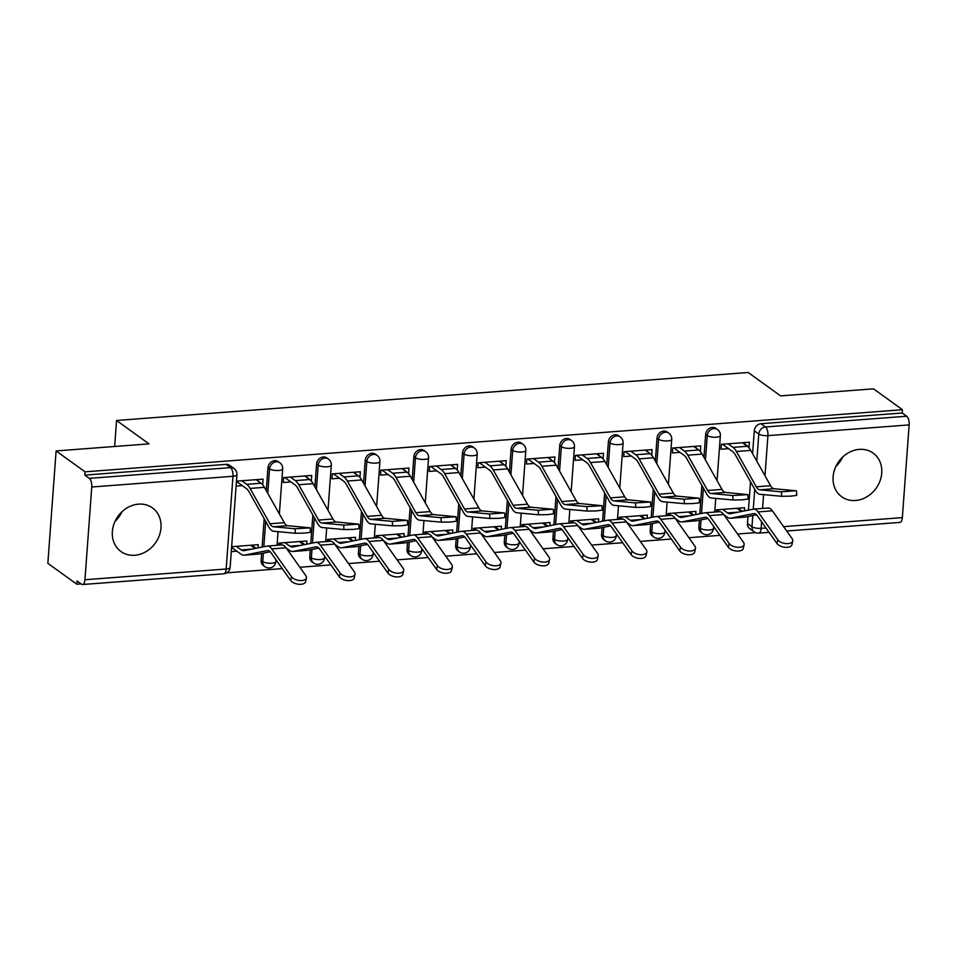 <?xml version="1.0" encoding="UTF-8"?>
<svg xmlns="http://www.w3.org/2000/svg" width="957" height="957" viewBox="0 0 957 957"><rect width="100%" height="100%" fill="white"/><g stroke="black" fill="none" stroke-linecap="round" stroke-linejoin="round"><path stroke-width="1.44" d="M134.793 555.251A26.904 22.968 125.8 0 0 159.233 535.788A26.904 22.968 125.8 0 0 152.414 507.88A26.904 22.968 125.8 0 0 138.55 504.136A26.904 22.968 125.8 0 0 114.11 523.611A26.904 22.968 125.8 0 0 120.941 551.519A26.904 22.968 125.8 0 0 134.793 555.251M121.91 511.839A26.904 22.968 -54.2 0 1 115.067 521.326M855.546 500.487A26.904 22.968 125.8 0 0 879.985 481.024A26.904 22.968 125.8 0 0 873.155 453.116A26.904 22.968 125.8 0 0 859.302 449.371A26.904 22.968 125.8 0 0 834.863 468.834A26.904 22.968 125.8 0 0 841.693 496.743A26.904 22.968 125.8 0 0 855.546 500.487M842.65 457.075A26.904 22.968 -54.2 0 1 835.82 466.549M278.224 461.633A6.902 5.886 125.8 0 0 274.671 460.676A6.902 5.886 125.8 0 0 267.96 467.698L269.551 468.858A6.902 5.886 -54.2 0 1 276.274 461.824A6.902 5.886 -54.2 0 1 279.827 462.781L278.224 461.633M326.851 457.936A6.902 5.886 125.8 0 0 323.299 456.979A6.902 5.886 125.8 0 0 316.588 464.001L318.191 465.162A6.902 5.886 -54.2 0 1 324.902 458.128A6.902 5.886 -54.2 0 1 328.454 459.097L326.851 457.936M375.491 454.24A6.902 5.886 125.8 0 0 371.938 453.283A6.902 5.886 125.8 0 0 365.215 460.305L366.818 461.465A6.902 5.886 -54.2 0 1 373.541 454.431A6.902 5.886 -54.2 0 1 377.094 455.4L375.491 454.24M424.118 450.544A6.902 5.886 125.8 0 0 420.566 449.587A6.902 5.886 125.8 0 0 413.855 456.609L415.446 457.769A6.902 5.886 -54.2 0 1 422.169 450.747A6.902 5.886 -54.2 0 1 425.721 451.704L424.118 450.544M472.746 446.847A6.902 5.886 125.8 0 0 469.193 445.89A6.902 5.886 125.8 0 0 462.482 452.924L464.085 454.073A6.902 5.886 -54.2 0 1 470.796 447.051A6.902 5.886 -54.2 0 1 474.349 448.008L472.746 446.847M521.386 443.151A6.902 5.886 125.8 0 0 517.833 442.194A6.902 5.886 125.8 0 0 511.11 449.228L512.713 450.376A6.902 5.886 -54.2 0 1 519.436 443.354A6.902 5.886 -54.2 0 1 522.989 444.311L521.386 443.151M570.013 439.454A6.902 5.886 125.8 0 0 566.46 438.497A6.902 5.886 125.8 0 0 559.749 445.531L561.352 446.68A6.902 5.886 -54.2 0 1 568.063 439.658A6.902 5.886 -54.2 0 1 571.616 440.615L570.013 439.454M618.653 435.77A6.902 5.886 125.8 0 0 615.1 434.801A6.902 5.886 125.8 0 0 608.377 441.835L609.98 442.983A6.902 5.886 -54.2 0 1 616.691 435.961A6.902 5.886 -54.2 0 1 620.244 436.918L618.653 435.77M667.28 432.074A6.902 5.886 125.8 0 0 663.727 431.105A6.902 5.886 125.8 0 0 657.004 438.139L658.607 439.287A6.902 5.886 -54.2 0 1 665.33 432.265A6.902 5.886 -54.2 0 1 668.883 433.222L667.28 432.074M715.908 428.377A6.902 5.886 125.8 0 0 712.355 427.42A6.902 5.886 125.8 0 0 705.644 434.442L707.247 435.591A6.902 5.886 -54.2 0 1 713.958 428.569A6.902 5.886 -54.2 0 1 717.511 429.526L715.908 428.377M56.104 450.938L149.005 443.881L116.551 420.482L748.147 372.488L780.601 395.887L873.49 388.829L902.451 409.716L85.053 471.825L56.104 450.938L47.85 563.326L76.811 584.213L81.13 583.878M226.821 572.812L282.255 568.602M299.876 567.262L330.883 564.905M348.504 563.565L379.51 561.209M397.143 559.869L428.15 557.512M445.771 556.173L476.777 553.816M494.398 552.476L525.417 550.119M543.038 548.78L574.044 546.423M591.665 545.083L622.672 542.727M640.293 541.399L671.312 539.042M688.932 537.702L719.939 535.346M737.56 534.006L755.587 532.63M76.811 584.213L77.05 580.935L81.56 584.189A6.902 2.907 -94.3 0 0 82.565 584.512A6.902 2.907 -94.3 0 0 84.946 579.739L91.752 487.005A6.902 2.907 -94.3 0 0 89.324 478.356L230.553 467.626A6.902 5.886 -54.2 0 1 234.106 468.583L229.596 465.329A6.902 5.886 -54.2 0 0 226.043 464.372L230.553 467.626A6.902 2.907 -94.3 0 1 232.982 476.275L91.752 487.005M85.053 471.825L84.814 475.103L89.324 478.356M747.465 523.479L751.975 526.733A6.902 5.886 -54.2 0 0 754.176 531.853L749.666 528.599A6.902 5.886 -54.2 0 1 747.465 523.479L747.979 516.517M748.446 510.105L750.527 481.79M752.597 453.666L754.272 430.746L758.781 434A6.902 5.886 -54.2 0 1 765.504 426.978L906.722 416.235A6.902 2.907 85.7 0 1 909.15 424.896L902.343 517.617A6.902 2.907 85.7 0 1 899.951 522.402L786.69 531.003M906.722 416.235L902.212 412.993L902.451 409.716M748.374 447.158L749.044 447.11L749.403 442.194L721.351 444.323L720.98 449.24L728.588 448.666M744.355 510.93L744.594 507.724L716.53 509.854L716.386 511.935M693.765 515.01L689.471 511.911M695.727 514.627L695.954 511.421L667.902 513.55L667.747 515.62M699.746 450.855L694.28 446.381M700.416 450.807L700.775 445.89L672.711 448.02L672.352 452.936L679.96 452.362M645.126 518.706L640.831 515.608M647.088 518.323L647.327 515.117L619.275 517.247L619.119 519.316M651.119 454.551L645.652 450.077M651.777 454.503L652.136 449.587L624.084 451.716L623.725 456.633L631.321 456.058M596.498 522.402L592.204 519.304M598.46 522.008L598.699 518.814L570.635 520.943L570.492 523.012M602.479 458.247L597.012 453.774M603.149 458.2L603.508 453.283L575.456 455.412L575.085 460.329L582.693 459.755M547.871 526.099L543.576 523M549.832 525.704L550.06 522.51L522.008 524.639L521.852 526.709M553.852 461.944L548.385 457.47M554.51 461.896L554.881 456.979L526.817 459.109L526.458 464.025L534.066 463.451M499.231 529.795L494.936 526.697M501.193 529.4L501.432 526.206L473.38 528.336L473.225 530.405M505.212 465.64L499.757 461.166M505.882 465.592L506.241 460.676L478.189 462.805L477.83 467.722L485.426 467.136M450.603 533.492L446.309 530.393M452.565 533.097L452.805 529.903L424.741 532.032L424.585 534.102M456.585 469.337L451.118 464.863M457.255 469.277L457.613 464.372L429.549 466.502L429.191 471.418L436.799 470.832M401.976 537.188L397.669 534.09M403.938 536.793L404.165 533.599L376.113 535.729L375.957 537.798M407.957 473.033L402.49 468.559M408.615 472.973L408.974 468.069L380.922 470.198L380.563 475.115L388.159 474.528M353.336 540.884L349.042 537.786M355.298 540.49L355.537 537.296L327.473 539.425L327.33 541.495M359.318 476.73L353.851 472.256M359.988 476.67L360.346 471.753L332.294 473.894L331.935 478.811L339.532 478.225M304.709 544.581L300.414 541.483M306.671 544.186L306.898 540.992L278.846 543.121L278.69 545.191M310.69 480.414L305.223 475.952M311.36 480.366L311.719 475.45L283.655 477.591L283.296 482.495L290.904 481.921M256.069 548.277L251.775 545.179M258.031 547.883L258.27 544.677L231.654 546.698M262.062 484.11L256.596 479.648M262.72 484.063L263.079 479.146L236.475 481.168M261.141 560.431L262.744 561.58A6.902 5.886 -54.2 0 0 264.945 566.7L263.342 565.551A6.902 5.886 125.8 0 1 261.141 560.431L261.656 553.481M262.122 547.069L264.204 518.754M266.273 490.63L267.96 467.698M309.781 556.735L311.372 557.883A6.902 5.886 -54.2 0 0 313.573 563.003L311.982 561.855A6.902 5.886 125.8 0 1 309.781 556.735L310.283 549.785M310.762 543.373L312.843 515.057M314.901 486.934L316.588 464.001M358.408 553.038L360.011 554.187A6.902 5.886 -54.2 0 0 362.213 559.319L360.61 558.158A6.902 5.886 125.8 0 1 358.408 553.038L358.923 546.088M359.389 539.676L361.471 511.361M363.54 483.237L365.215 460.305M407.036 549.342L408.639 550.502A6.902 5.886 -54.2 0 0 410.84 555.622L409.237 554.462A6.902 5.886 125.8 0 1 407.036 549.342L407.55 542.392M408.017 535.98L410.098 507.665M412.168 479.541L413.855 456.609M455.676 545.646L457.279 546.806A6.902 5.886 -54.2 0 0 459.48 551.926L457.877 550.765A6.902 5.886 125.8 0 1 455.676 545.646L456.178 538.695M456.656 532.283L458.738 503.968M460.796 475.844L462.482 452.924M504.303 541.949L505.906 543.109A6.902 5.886 -54.2 0 0 508.107 548.229L506.504 547.069A6.902 5.886 125.8 0 1 504.303 541.949L504.817 534.999M505.284 528.587L507.366 500.272M509.435 472.148L511.11 449.228M552.943 538.253L554.534 539.413A6.902 5.886 -54.2 0 0 556.735 544.533L555.132 543.373A6.902 5.886 125.8 0 1 552.943 538.253L553.445 531.302M553.924 524.891L555.993 496.575M558.063 468.452L559.749 445.531M601.57 534.556L603.173 535.717A6.902 5.886 -54.2 0 0 605.374 540.837L603.771 539.676A6.902 5.886 125.8 0 1 601.57 534.556L602.085 527.606M602.551 521.194L604.633 492.879M606.69 464.755L608.377 441.835M650.198 530.86L651.801 532.02A6.902 5.886 -54.2 0 0 654.002 537.14L652.399 535.992A6.902 5.886 125.8 0 1 650.198 530.86L650.712 523.91M651.179 517.498L653.26 489.183M655.33 461.059L657.004 438.139M698.837 527.175L700.428 528.324A6.902 5.886 -54.2 0 0 702.629 533.444L701.038 532.295A6.902 5.886 125.8 0 1 698.837 527.175L699.34 520.213M699.818 513.801L701.888 485.486M703.957 457.362L705.644 434.442M114.649 446.488L116.551 420.482M742.393 511.313L738.098 508.215M749.044 447.11L742.907 442.684M231.295 551.615L236.834 551.196M84.814 475.103L226.043 464.372M902.212 412.993L760.994 423.724A6.902 5.886 125.8 0 0 754.272 430.746M236.104 486.084L242.265 485.618M781.426 491.826L795.769 490.738L774.081 488.728L759.75 489.817L781.426 491.826L781.63 496.288L790.542 496.169L796.726 495.391L796.523 490.917M722.463 444.239L732.691 451.62A17.238 7.273 85.7 0 1 735.383 454.886L755.264 490.223A17.238 7.273 -94.3 0 0 759.954 494.291L781.63 496.288M728.086 443.809L733.002 447.362A21.724 9.175 85.7 0 1 736.4 451.477L756.281 486.802A12.764 5.383 -94.3 0 0 759.75 489.817M742.429 442.72L747.345 446.273A21.724 9.175 85.7 0 1 750.743 450.388L770.624 485.713A12.764 5.383 -94.3 0 0 774.081 488.728M792.743 540.932L791.929 544.677A7.931 4.139 -167.8 0 1 785.314 547.332A7.931 4.139 -167.8 0 1 777.012 543.54L777.814 539.808A7.931 4.139 12.2 0 0 786.128 543.6A7.931 4.139 12.2 0 0 792.743 540.932A7.931 4.139 12.2 0 0 792.157 538.719L772.371 510.823A17.238 7.273 85.7 0 0 767.969 508.011A17.238 7.273 85.7 0 0 767.598 508.059M722.643 509.399L727.571 512.94A17.238 7.273 -94.3 0 0 730.071 513.753A17.238 7.273 -94.3 0 0 730.442 513.706L753.255 509.148A17.238 7.273 85.7 0 1 753.626 509.1A17.238 7.273 85.7 0 1 758.04 511.911L777.814 539.808M736.986 508.311L741.436 511.505M717.02 509.818L719.616 511.696M723.971 514.83L727.26 517.199A21.724 9.175 -94.3 0 0 730.418 518.227A21.724 9.175 -94.3 0 0 730.885 518.156L753.685 513.61A12.764 5.383 85.7 0 1 753.96 513.574A12.764 5.383 85.7 0 1 757.226 515.644L777.012 543.54M730.418 518.227L744.761 517.139A21.724 9.175 -94.3 0 0 745.228 517.067L756.544 514.806M732.799 495.523L747.884 494.613L725.454 492.424L711.111 493.513L732.799 495.523L733.002 499.985L741.914 499.865L748.099 499.075L747.884 494.613M673.824 447.936L684.064 455.317A17.238 7.273 85.7 0 1 686.755 458.582L706.637 493.908A17.238 7.273 -94.3 0 0 711.314 497.987L733.002 499.985M679.446 447.505L684.375 451.058A21.724 9.175 85.7 0 1 687.772 455.173L707.642 490.498A12.764 5.383 -94.3 0 0 711.111 493.513M693.789 446.417L698.706 449.969A21.724 9.175 85.7 0 1 702.115 454.073L721.985 489.41A12.764 5.383 -94.3 0 0 725.454 492.424M684.159 499.219L698.502 498.118L676.826 496.121L662.483 497.209L684.159 499.219L684.363 503.681L693.275 503.561L699.459 502.772L699.256 498.31M625.196 451.632L635.424 459.013A17.238 7.273 85.7 0 1 638.128 462.279L657.997 497.604A17.238 7.273 -94.3 0 0 662.687 501.683L684.363 503.681M630.819 451.202L635.735 454.754A21.724 9.175 85.7 0 1 639.132 458.87L659.014 494.195A12.764 5.383 -94.3 0 0 662.483 497.209M645.162 450.113L650.078 453.666A21.724 9.175 85.7 0 1 653.475 457.769L673.357 493.106A12.764 5.383 -94.3 0 0 676.826 496.121M744.103 544.629L743.302 548.373A7.931 4.139 -167.8 0 1 736.687 551.029A7.931 4.139 -167.8 0 1 728.373 547.237L729.186 543.504A7.931 4.139 12.2 0 0 737.5 547.284A7.931 4.139 12.2 0 0 744.103 544.629A7.931 4.139 12.2 0 0 743.529 542.416L723.743 514.519A17.238 7.273 85.7 0 0 719.329 511.708A17.238 7.273 85.7 0 0 718.958 511.756M674.015 513.096L678.932 516.636A17.238 7.273 -94.3 0 0 681.444 517.45A17.238 7.273 -94.3 0 0 681.815 517.402L704.627 512.844A17.238 7.273 85.7 0 1 704.998 512.796A17.238 7.273 85.7 0 1 709.4 515.608L729.186 543.504M688.358 511.995L692.796 515.201M668.393 513.514L670.989 515.392M675.331 518.527L678.621 520.895A21.724 9.175 -94.3 0 0 681.791 521.924A21.724 9.175 -94.3 0 0 682.257 521.852L705.058 517.306A12.764 5.383 85.7 0 1 705.333 517.27A12.764 5.383 85.7 0 1 708.599 519.34L728.373 547.237M681.791 521.924L696.122 520.823A21.724 9.175 -94.3 0 0 696.588 520.764L707.917 518.503M695.476 548.325L694.674 552.069A7.931 4.139 -167.8 0 1 688.059 554.725A7.931 4.139 -167.8 0 1 679.745 550.933L680.547 547.201A7.931 4.139 12.2 0 0 688.861 550.981A7.931 4.139 12.2 0 0 695.476 548.325A7.931 4.139 12.2 0 0 694.89 546.112L675.116 518.216A17.238 7.273 85.7 0 0 670.701 515.404A17.238 7.273 85.7 0 0 670.331 515.452M625.388 516.78L630.304 520.333A17.238 7.273 -94.3 0 0 632.816 521.146A17.238 7.273 -94.3 0 0 633.187 521.098L655.988 516.541A17.238 7.273 85.7 0 1 656.358 516.493A17.238 7.273 85.7 0 1 660.773 519.304L680.547 547.201M639.719 515.691L644.169 518.897M619.753 517.211L622.361 519.089M626.703 522.223L629.993 524.592A21.724 9.175 -94.3 0 0 633.151 525.62A21.724 9.175 -94.3 0 0 633.618 525.549L656.43 521.003A12.764 5.383 85.7 0 1 656.705 520.967A12.764 5.383 85.7 0 1 659.959 523.036L679.745 550.933M633.151 525.62L647.494 524.52A21.724 9.175 -94.3 0 0 647.961 524.46L659.277 522.199M635.532 502.904L650.628 502.006L628.187 499.817L613.844 500.906L635.532 502.904L635.735 507.377L644.647 507.258L650.832 506.468L650.628 502.006M576.557 455.329L586.797 462.71A17.238 7.273 85.7 0 1 589.488 465.975L609.37 501.301A17.238 7.273 -94.3 0 0 614.059 505.368L635.735 507.377M582.191 454.898L587.108 458.451A21.724 9.175 85.7 0 1 590.505 462.554L610.387 497.891A12.764 5.383 -94.3 0 0 613.844 500.906M596.534 453.809L601.451 457.362A21.724 9.175 85.7 0 1 604.848 461.465L624.718 496.803A12.764 5.383 -94.3 0 0 628.187 499.817M586.904 506.6L601.989 505.703L579.559 503.514L565.216 504.602L586.904 506.6L587.108 511.074L596.008 510.954L602.192 510.165L601.989 505.703M527.929 459.025L538.157 466.406A17.238 7.273 85.7 0 1 540.861 469.672L560.742 504.997A17.238 7.273 -94.3 0 0 565.42 509.064L587.108 511.074M533.551 458.594L538.48 462.147A21.724 9.175 85.7 0 1 541.877 466.25L561.747 501.588A12.764 5.383 -94.3 0 0 565.216 504.602M547.894 457.506L552.811 461.059A21.724 9.175 85.7 0 1 556.208 465.162L576.09 500.499A12.764 5.383 -94.3 0 0 579.559 503.514M538.265 510.296L552.608 509.208L530.92 507.21L516.589 508.299L538.265 510.296L538.468 514.77L547.38 514.651L553.565 513.861L553.361 509.399M479.301 462.721L489.529 470.102A17.238 7.273 85.7 0 1 492.233 473.356L512.103 508.693A17.238 7.273 -94.3 0 0 516.792 512.761L538.468 514.77M484.924 462.291L489.84 465.844A21.724 9.175 85.7 0 1 493.238 469.947L513.119 505.284A12.764 5.383 -94.3 0 0 516.589 508.299M499.267 461.202L504.183 464.755A21.724 9.175 85.7 0 1 507.581 468.858L527.463 504.195A12.764 5.383 -94.3 0 0 530.92 507.21M646.848 552.022L646.035 555.754A7.931 4.139 -167.8 0 1 639.42 558.421A7.931 4.139 -167.8 0 1 631.118 554.629L631.919 550.897A7.931 4.139 12.2 0 0 640.233 554.677A7.931 4.139 12.2 0 0 646.848 552.022A7.931 4.139 12.2 0 0 646.262 549.797L626.476 521.9A17.238 7.273 85.7 0 0 622.074 519.101A17.238 7.273 85.7 0 0 621.703 519.149M576.748 520.476L581.677 524.029A17.238 7.273 -94.3 0 0 584.177 524.843A17.238 7.273 -94.3 0 0 584.548 524.783L607.36 520.237A17.238 7.273 85.7 0 1 607.731 520.189A17.238 7.273 85.7 0 1 612.133 523L631.919 550.897M591.091 519.388L595.541 522.594M571.126 520.907L573.721 522.785M578.076 525.919L581.354 528.288A21.724 9.175 -94.3 0 0 584.524 529.305A21.724 9.175 -94.3 0 0 584.99 529.245L607.791 524.699A12.764 5.383 85.7 0 1 608.066 524.651A12.764 5.383 85.7 0 1 611.332 526.733L631.118 554.629M584.524 529.305L598.867 528.216A21.724 9.175 -94.3 0 0 599.333 528.156L610.65 525.895M598.209 555.718L597.407 559.45A7.931 4.139 -167.8 0 1 590.792 562.118A7.931 4.139 -167.8 0 1 582.478 558.326L583.292 554.582A7.931 4.139 12.2 0 0 591.593 558.374A7.931 4.139 12.2 0 0 598.209 555.718A7.931 4.139 12.2 0 0 597.623 553.493L577.849 525.596A17.238 7.273 85.7 0 0 573.434 522.797A17.238 7.273 85.7 0 0 573.064 522.845M528.12 524.173L533.037 527.726A17.238 7.273 -94.3 0 0 535.549 528.539A17.238 7.273 -94.3 0 0 535.92 528.479L558.721 523.934A17.238 7.273 85.7 0 1 559.091 523.886A17.238 7.273 85.7 0 1 563.506 526.685L583.292 554.582M542.463 523.084L546.902 526.29M522.498 524.603L525.094 526.482M529.436 529.616L532.726 531.984A21.724 9.175 -94.3 0 0 535.884 533.001A21.724 9.175 -94.3 0 0 536.351 532.941L559.163 528.396A12.764 5.383 85.7 0 1 559.438 528.348A12.764 5.383 85.7 0 1 562.704 530.429L582.478 558.326M535.884 533.001L550.227 531.913A21.724 9.175 -94.3 0 0 550.694 531.853L562.022 529.592M549.581 559.414L548.768 563.147A7.931 4.139 -167.8 0 1 542.164 565.814A7.931 4.139 -167.8 0 1 533.85 562.022L534.652 558.278A7.931 4.139 12.2 0 0 542.966 562.07A7.931 4.139 12.2 0 0 549.581 559.414A7.931 4.139 12.2 0 0 548.995 557.189L529.221 529.293A17.238 7.273 85.7 0 0 524.807 526.494A17.238 7.273 85.7 0 0 524.436 526.541M479.493 527.869L484.409 531.422A17.238 7.273 -94.3 0 0 486.922 532.236A17.238 7.273 -94.3 0 0 487.292 532.176L510.093 527.63A17.238 7.273 85.7 0 1 510.464 527.582A17.238 7.273 85.7 0 1 514.878 530.381L534.652 558.278M493.824 526.781L498.274 529.987M473.859 528.3L476.466 530.178M480.809 533.312L484.098 535.681A21.724 9.175 -94.3 0 0 487.257 536.698A21.724 9.175 -94.3 0 0 487.723 536.638L510.536 532.08A12.764 5.383 85.7 0 1 510.811 532.044A12.764 5.383 85.7 0 1 514.065 534.126L533.85 562.022M487.257 536.698L501.6 535.609A21.724 9.175 -94.3 0 0 502.066 535.549L513.383 533.288M489.637 513.993L503.98 512.904L482.292 510.906L467.949 511.995L489.637 513.993L489.84 518.467L498.753 518.347L504.937 517.558L504.734 513.084M430.662 466.418L440.902 473.799A17.238 7.273 85.7 0 1 443.593 477.053L463.475 512.39A17.238 7.273 -94.3 0 0 468.152 516.457L489.84 518.467M436.296 465.987L441.213 469.54A21.724 9.175 85.7 0 1 444.61 473.643L464.492 508.98A12.764 5.383 -94.3 0 0 467.949 511.995M450.627 464.899L455.556 468.452A21.724 9.175 85.7 0 1 458.953 472.555L478.823 507.892A12.764 5.383 -94.3 0 0 482.292 510.906M500.942 563.111L500.14 566.843A7.931 4.139 -167.8 0 1 493.525 569.511A7.931 4.139 -167.8 0 1 485.211 565.719L486.024 561.974A7.931 4.139 12.2 0 0 494.338 565.766A7.931 4.139 12.2 0 0 500.942 563.111A7.931 4.139 12.2 0 0 500.367 560.886L480.581 532.989A17.238 7.273 85.7 0 0 476.167 530.178A17.238 7.273 85.7 0 0 475.808 530.238M430.853 531.566L435.77 535.119A17.238 7.273 -94.3 0 0 438.282 535.92A17.238 7.273 -94.3 0 0 438.653 535.872L461.465 531.326A17.238 7.273 85.7 0 1 461.836 531.279A17.238 7.273 85.7 0 1 466.238 534.078L486.024 561.974M445.196 530.477L449.646 533.683M425.231 531.996L427.827 533.874M432.181 537.009L435.459 539.377A21.724 9.175 -94.3 0 0 438.629 540.394A21.724 9.175 -94.3 0 0 439.096 540.334L461.896 535.776A12.764 5.383 85.7 0 1 462.171 535.741A12.764 5.383 85.7 0 1 465.437 537.822L485.211 565.719M438.629 540.394L452.96 539.305A21.724 9.175 -94.3 0 0 453.427 539.246L464.755 536.985M440.998 517.689L456.094 516.78L433.665 514.591L419.322 515.691L440.998 517.689L441.213 522.163L450.113 522.043L456.298 521.254L456.094 516.78M382.034 470.114L392.262 477.495A17.238 7.273 85.7 0 1 394.966 480.749L414.836 516.086A17.238 7.273 -94.3 0 0 419.525 520.153L441.213 522.163M387.657 469.684L392.585 473.237A21.724 9.175 85.7 0 1 395.983 477.34L415.852 512.677A12.764 5.383 -94.3 0 0 419.322 515.691M402 468.595L406.916 472.136A21.724 9.175 85.7 0 1 410.314 476.251L430.195 511.588A12.764 5.383 -94.3 0 0 433.665 514.591M452.314 566.795L451.513 570.539A7.931 4.139 -167.8 0 1 444.897 573.207A7.931 4.139 -167.8 0 1 436.583 569.415L437.397 565.671A7.931 4.139 12.2 0 0 445.699 569.463A7.931 4.139 12.2 0 0 452.314 566.795A7.931 4.139 12.2 0 0 451.728 564.582L431.954 536.686A17.238 7.273 85.7 0 0 427.54 533.874A17.238 7.273 85.7 0 0 427.169 533.934M382.226 535.262L387.142 538.815A17.238 7.273 -94.3 0 0 389.655 539.616A17.238 7.273 -94.3 0 0 390.025 539.569L412.826 535.023A17.238 7.273 85.7 0 1 413.197 534.963A17.238 7.273 85.7 0 1 417.611 537.774L437.397 565.671M396.569 534.173L401.007 537.379M376.603 535.693L379.199 537.571M383.542 540.705L386.831 543.074A21.724 9.175 -94.3 0 0 389.989 544.09A21.724 9.175 -94.3 0 0 390.456 544.031L413.268 539.473A12.764 5.383 85.7 0 1 413.544 539.437A12.764 5.383 85.7 0 1 416.809 541.518L436.583 569.415M389.989 544.09L404.333 543.002A21.724 9.175 -94.3 0 0 404.799 542.942L416.116 540.681M392.37 521.386L406.713 520.297L385.025 518.287L370.694 519.376L392.37 521.386L392.573 525.86L401.485 525.728L407.67 524.95L407.467 520.476M333.407 473.811L343.635 481.192A17.238 7.273 85.7 0 1 346.326 484.445L366.208 519.783A17.238 7.273 -94.3 0 0 370.897 523.85L392.573 525.86M339.029 473.38L343.946 476.921A21.724 9.175 85.7 0 1 347.343 481.036L367.225 516.373A12.764 5.383 -94.3 0 0 370.694 519.376M353.372 472.291L358.289 475.832A21.724 9.175 85.7 0 1 361.686 479.947L381.568 515.285A12.764 5.383 -94.3 0 0 385.025 518.287M403.687 570.492L402.873 574.236A7.931 4.139 -167.8 0 1 396.258 576.904A7.931 4.139 -167.8 0 1 387.956 573.111L388.757 569.367A7.931 4.139 12.2 0 0 397.071 573.159A7.931 4.139 12.2 0 0 403.687 570.492A7.931 4.139 12.2 0 0 403.1 568.279L383.314 540.382A17.238 7.273 85.7 0 0 378.912 537.571A17.238 7.273 85.7 0 0 378.541 537.631M333.586 538.958L338.515 542.511A17.238 7.273 -94.3 0 0 341.027 543.313A17.238 7.273 -94.3 0 0 341.398 543.265L364.198 538.719A17.238 7.273 85.7 0 1 364.569 538.659A17.238 7.273 85.7 0 1 368.983 541.471L388.757 569.367M347.929 537.87L352.379 541.076M327.964 539.389L330.572 541.255M334.914 544.401L338.204 546.77A21.724 9.175 -94.3 0 0 341.362 547.787A21.724 9.175 -94.3 0 0 341.828 547.727L364.629 543.169A12.764 5.383 85.7 0 1 364.904 543.133A12.764 5.383 85.7 0 1 368.17 545.215L387.956 573.111M341.362 547.787L355.705 546.698A21.724 9.175 -94.3 0 0 356.171 546.638L367.488 544.377M343.742 525.082L358.827 524.173L336.397 521.984L322.054 523.072L343.742 525.082L343.946 529.556L352.858 529.424L359.042 528.647L358.827 524.173M284.767 477.507L295.007 484.876A17.238 7.273 85.7 0 1 297.699 488.142L317.58 523.479A17.238 7.273 -94.3 0 0 322.258 527.546L343.946 529.556M290.402 477.076L295.318 480.617A21.724 9.175 85.7 0 1 298.716 484.732L318.585 520.07A12.764 5.383 -94.3 0 0 322.054 523.072M304.733 475.988L309.661 479.529A21.724 9.175 85.7 0 1 313.059 483.644L332.928 518.981A12.764 5.383 -94.3 0 0 336.397 521.984M355.047 574.188L354.246 577.932A7.931 4.139 -167.8 0 1 347.63 580.6A7.931 4.139 -167.8 0 1 339.316 576.808L340.13 573.064A7.931 4.139 12.2 0 0 348.444 576.856A7.931 4.139 12.2 0 0 355.047 574.188A7.931 4.139 12.2 0 0 354.473 571.975L334.687 544.078A17.238 7.273 85.7 0 0 330.273 541.267A17.238 7.273 85.7 0 0 329.902 541.315M284.959 542.655L289.875 546.196A17.238 7.273 -94.3 0 0 292.387 547.009A17.238 7.273 -94.3 0 0 292.758 546.961L315.571 542.416A17.238 7.273 85.7 0 1 315.942 542.356A17.238 7.273 85.7 0 1 320.344 545.167L340.13 573.064M299.302 541.566L303.74 544.772M279.336 543.086L281.932 544.952M286.275 548.086L289.564 550.466A21.724 9.175 -94.3 0 0 292.734 551.483A21.724 9.175 -94.3 0 0 293.201 551.423L316.001 546.866A12.764 5.383 85.7 0 1 316.277 546.83A12.764 5.383 85.7 0 1 319.542 548.911L339.316 576.808M292.734 551.483L307.065 550.395A21.724 9.175 -94.3 0 0 307.532 550.335L318.86 548.074M295.103 528.778L310.2 527.869L287.77 525.68L273.427 526.769L295.103 528.778L295.306 533.252L304.218 533.121L310.403 532.343L310.2 527.869M236.451 481.419L246.368 488.572A17.238 7.273 85.7 0 1 249.071 491.838L268.941 527.175A17.238 7.273 -94.3 0 0 273.63 531.243L295.306 533.252M241.762 480.773L246.679 484.314A21.724 9.175 85.7 0 1 250.076 488.429L269.958 523.766A12.764 5.383 -94.3 0 0 273.427 526.769M256.105 479.684L261.022 483.225A21.724 9.175 85.7 0 1 264.419 487.34L284.301 522.678A12.764 5.383 -94.3 0 0 287.77 525.68M306.419 577.884L305.618 581.629A7.931 4.139 -167.8 0 1 299.003 584.284A7.931 4.139 -167.8 0 1 290.689 580.504L291.49 576.76A7.931 4.139 12.2 0 0 299.804 580.552A7.931 4.139 12.2 0 0 306.419 577.884A7.931 4.139 12.2 0 0 305.833 575.671L286.059 547.775A17.238 7.273 85.7 0 0 281.645 544.964A17.238 7.273 85.7 0 0 281.274 545.012M236.331 546.351L241.248 549.892A17.238 7.273 -94.3 0 0 243.76 550.706A17.238 7.273 -94.3 0 0 244.131 550.658L266.931 546.1A17.238 7.273 85.7 0 1 267.302 546.052A17.238 7.273 85.7 0 1 271.716 548.863L291.49 576.76M250.674 545.263L255.112 548.469M231.606 547.428L240.937 554.151A21.724 9.175 -94.3 0 0 244.095 555.18A21.724 9.175 -94.3 0 0 244.561 555.12L267.374 550.562A12.764 5.383 85.7 0 1 267.649 550.526A12.764 5.383 85.7 0 1 270.903 552.608L290.689 580.504M244.095 555.18L258.438 554.091A21.724 9.175 -94.3 0 0 258.904 554.019L270.221 551.77M84.946 579.739L226.163 569.008L232.982 476.275A6.902 2.093 4.2 0 0 236.941 474.684A6.902 6.902 0 0 0 234.106 468.583M761.605 521.816L761.126 528.348A6.902 2.093 -175.8 0 1 751.975 526.733L752.8 515.56M753.267 509.148L754.726 489.266M756.796 461.142L758.781 434A6.902 2.093 -175.8 0 0 767.933 435.626L764.99 475.701M763.602 494.625L762.585 508.418M754.176 531.853A6.902 6.902 0 0 0 758.734 533.133A6.902 2.907 85.7 0 0 761.126 528.348L765.971 527.989M783.592 526.649L902.343 517.617M909.15 424.896L767.933 435.626A6.902 2.907 -94.3 0 0 765.504 426.978L760.994 423.724M264.945 566.7A6.902 6.902 0 0 0 275.855 561.615A6.902 2.093 4.2 0 1 271.896 563.206A6.902 2.093 4.2 0 1 262.744 561.58L263.366 553.134M263.833 546.722L265.699 521.398M267.757 493.274L269.551 468.858A6.902 2.093 4.2 0 0 278.702 470.485A6.902 2.093 -175.8 0 0 282.674 468.882A6.902 6.902 0 0 0 279.827 462.781M313.573 563.003A6.902 6.902 0 0 0 324.495 557.919A6.902 2.093 4.2 0 1 320.523 559.51A6.902 2.093 4.2 0 1 311.372 557.883L311.994 549.438M312.472 543.026L314.327 517.701M316.396 489.577L318.191 465.162A6.902 2.093 4.2 0 0 327.33 466.789A6.902 2.093 -175.8 0 0 331.301 465.186A6.902 6.902 0 0 0 328.454 459.097M362.213 559.319A6.902 6.902 0 0 0 373.122 554.223A6.902 2.093 4.2 0 1 369.151 555.814A6.902 2.093 4.2 0 1 360.011 554.187L360.633 545.741M361.1 539.329L362.966 514.005M365.024 485.881L366.818 461.465A6.902 2.093 4.2 0 0 375.969 463.092A6.902 2.093 -175.8 0 0 379.929 461.501A6.902 6.902 0 0 0 377.094 455.4M410.84 555.622A6.902 6.902 0 0 0 421.75 550.526A6.902 2.093 4.2 0 1 417.79 552.117A6.902 2.093 4.2 0 1 408.639 550.502L409.261 542.045M409.728 535.633L411.594 510.308M413.663 482.184L415.446 457.769A6.902 2.093 4.2 0 0 424.597 459.396A6.902 2.093 -175.8 0 0 428.569 457.805A6.902 6.902 0 0 0 425.721 451.704M459.48 551.926A6.902 6.902 0 0 0 470.389 546.83A6.902 2.093 4.2 0 1 466.418 548.421A6.902 2.093 4.2 0 1 457.279 546.806L457.889 538.348M458.367 531.936L460.221 506.612M462.291 478.488L464.085 454.073A6.902 2.093 4.2 0 0 473.225 455.699A6.902 2.093 -175.8 0 0 477.196 454.108A6.902 6.902 0 0 0 474.349 448.008M508.107 548.229A6.902 6.902 0 0 0 519.017 543.133A6.902 2.093 4.2 0 1 515.045 544.736A6.902 2.093 4.2 0 1 505.906 543.109L506.528 534.652M506.995 528.252L508.861 502.915M510.918 474.804L512.713 450.376A6.902 2.093 4.2 0 0 521.864 452.003A6.902 2.093 -175.8 0 0 525.824 450.412A6.902 6.902 0 0 0 522.989 444.311M556.735 544.533A6.902 6.902 0 0 0 567.657 539.437A6.902 2.093 4.2 0 1 563.685 541.04A6.902 2.093 4.2 0 1 554.534 539.413L555.156 530.956M555.634 524.556L557.488 499.231M559.558 471.107L561.352 446.68A6.902 2.093 4.2 0 0 570.492 448.307A6.902 2.093 -175.8 0 0 574.463 446.716A6.902 6.902 0 0 0 571.616 440.615M605.374 540.837A6.902 6.902 0 0 0 616.284 535.753A6.902 2.093 4.2 0 1 612.313 537.344A6.902 2.093 4.2 0 1 603.173 535.717L603.795 527.271M604.262 520.859L606.116 495.535M608.185 467.411L609.98 442.983A6.902 2.093 4.2 0 0 619.119 444.61A6.902 2.093 -175.8 0 0 623.091 443.019A6.902 6.902 0 0 0 620.244 436.918M654.002 537.14A6.902 6.902 0 0 0 664.912 532.056A6.902 2.093 4.2 0 1 660.952 533.647A6.902 2.093 4.2 0 1 651.801 532.02L652.423 523.575M652.889 517.163L654.755 491.838M656.813 463.714L658.607 439.287A6.902 2.093 4.2 0 0 667.759 440.914A6.902 2.093 -175.8 0 0 671.73 439.323A6.902 6.902 0 0 0 668.883 433.222M702.629 533.444A6.902 6.902 0 0 0 713.551 528.36A6.902 2.093 4.2 0 1 709.58 529.951A6.902 2.093 4.2 0 1 700.428 528.324L701.05 519.878M701.529 513.466L703.383 488.142M705.453 460.018L707.247 435.591A6.902 2.093 4.2 0 0 716.386 437.217A6.902 2.093 -175.8 0 0 720.358 435.626A6.902 6.902 0 0 0 717.511 429.526M230.135 567.405A6.902 2.093 4.2 0 1 226.163 569.008A6.902 2.907 85.7 0 1 223.782 573.781A6.902 6.902 0 0 0 230.135 567.405L236.941 474.684M747.345 446.273L733.002 447.362M770.624 485.713L756.281 486.802M750.743 450.388L736.4 451.477M727.571 512.94L738.373 512.127M730.885 518.156L745.228 517.067M758.04 511.911L772.371 510.823M698.706 449.969L684.375 451.058M721.985 489.41L707.642 490.498M702.115 454.073L687.772 455.173M650.078 453.666L635.735 454.754M673.357 493.106L659.014 494.195M653.475 457.769L639.132 458.87M678.932 516.636L689.734 515.811M682.257 521.852L696.588 520.764M709.4 515.608L723.743 514.519M630.304 520.333L641.106 519.507M633.618 525.549L647.961 524.46M660.773 519.304L675.116 518.216M601.451 457.362L587.108 458.451M624.718 496.803L610.387 497.891M604.848 461.465L590.505 462.554M552.811 461.059L538.48 462.147M576.09 500.499L561.747 501.588M556.208 465.162L541.877 466.25M504.183 464.755L489.84 465.844M527.463 504.195L513.119 505.284M507.581 468.858L493.238 469.947M581.677 524.029L592.467 523.204M584.99 529.245L599.333 528.156M612.133 523L626.476 521.9M533.037 527.726L543.839 526.9M536.351 532.941L550.694 531.853M563.506 526.685L577.849 525.596M484.409 531.422L495.212 530.597M487.723 536.638L502.066 535.549M514.878 530.381L529.221 529.293M455.556 468.452L441.213 469.54M478.823 507.892L464.492 508.98M458.953 472.555L444.61 473.643M435.77 535.119L446.572 534.293M439.096 540.334L453.427 539.246M466.238 534.078L480.581 532.989M406.916 472.136L392.585 473.237M430.195 511.588L415.852 512.677M410.314 476.251L395.983 477.34M387.142 538.815L397.945 537.99M390.456 544.031L404.799 542.942M417.611 537.774L431.954 536.686M358.289 475.832L343.946 476.921M381.568 515.285L367.225 516.373M361.686 479.947L347.343 481.036M338.515 542.511L349.317 541.686M341.828 547.727L356.171 546.638M368.983 541.471L383.314 540.382M309.661 479.529L295.318 480.617M332.928 518.981L318.585 520.07M313.059 483.644L298.716 484.732M289.875 546.196L300.677 545.382M293.201 551.423L307.532 550.335M320.344 545.167L334.687 544.078M261.022 483.225L246.679 484.314M284.301 522.678L269.958 523.766M264.419 487.34L250.076 488.429M241.248 549.892L252.05 549.079M244.561 555.12L258.904 554.019M271.716 548.863L286.059 547.775M720.358 435.626L717.056 480.641M715.752 498.394L714.747 512.055M713.683 526.517L713.551 528.36M671.73 439.323L668.417 484.338M667.113 502.09L666.108 515.751M665.055 530.214L664.912 532.056M623.091 443.019L619.789 488.034M618.485 505.786L617.48 519.448M616.416 533.91L616.284 535.753M574.463 446.716L571.15 491.731M569.846 509.483L568.853 523.144M567.788 537.607L567.657 539.437M525.824 450.412L522.522 495.427M521.218 513.179L520.213 526.84M519.149 541.303L519.017 543.133M477.196 454.108L473.894 499.111M472.591 516.864L471.586 530.537M470.521 545L470.389 546.83M428.569 457.805L425.255 502.808M423.951 520.56L422.958 534.221M421.893 548.684L421.75 550.526M379.929 461.501L376.627 506.504M375.323 524.257L374.319 537.918M373.254 552.38L373.122 554.223M331.301 465.186L328 510.201M326.696 527.953L325.691 541.614M324.626 556.077L324.495 557.919M282.674 468.882L279.36 513.897M278.056 531.649L277.051 545.311M275.999 559.773L275.855 561.615M82.565 584.512L223.782 573.781M758.734 533.133L769.069 532.343M753.626 509.1L767.969 508.011M704.998 512.796L719.329 511.708M656.358 516.493L670.701 515.404M607.731 520.189L622.074 519.101M559.091 523.886L573.434 522.797M510.464 527.582L524.807 526.494M461.836 531.279L476.167 530.178M413.197 534.963L427.54 533.874M364.569 538.659L378.912 537.571M315.942 542.356L330.273 541.267M267.302 546.052L281.645 544.964"/></g></svg>
